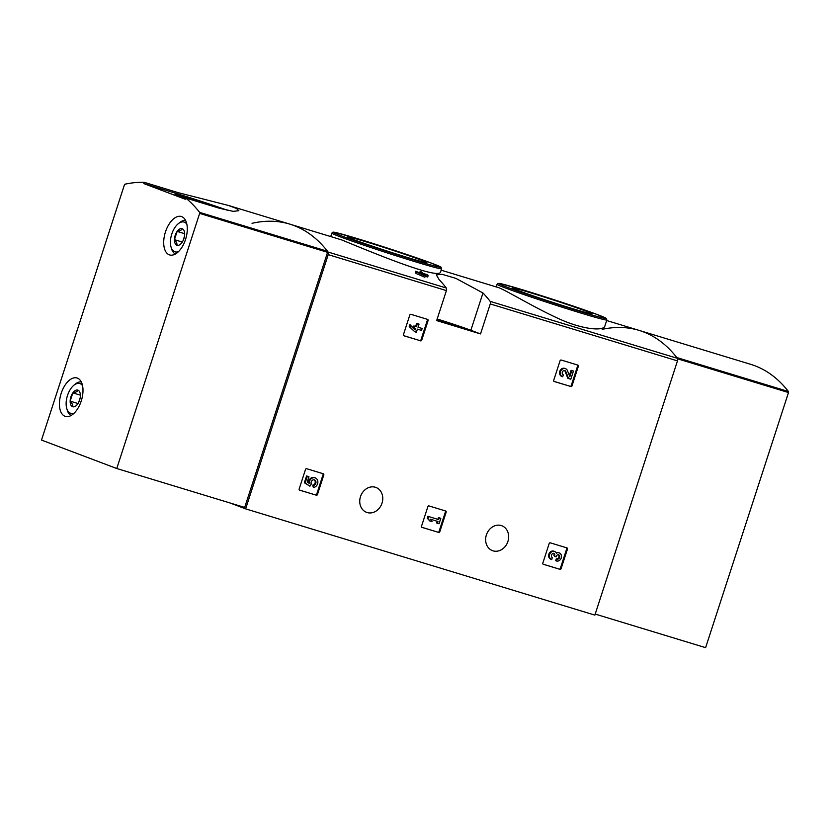 <?xml version="1.0" encoding="UTF-8"?>
<svg xmlns="http://www.w3.org/2000/svg" width="830" height="830" viewBox="0 0 830 830"><rect width="100%" height="100%" fill="white"/><g stroke="black" fill="none" stroke-linecap="round" stroke-linejoin="round"><path stroke-width="1.25" d="M441.155 270.175L497.263 287.242C502.524 288.135 530.038 305.357 557.054 317.911C581.778 329.676 603.794 331.398 604.894 325.983L606.855 319.965A57.716 1.722 -162 0 1 551.431 303.77A57.716 1.722 -162 0 1 497.066 284.296L496.216 286.921M422.263 274.118L422.366 273.827A233.375 124.51 106.9 0 1 422.895 274.408L415.737 271.182L415.27 272.613A233.375 124.51 106.9 0 1 416.11 273.495L424.877 277.251L425.344 275.819A233.375 124.51 -73.1 0 0 423.985 274.315L428.145 275.591A233.375 124.51 -73.1 0 0 427.315 274.699L423.144 273.433A233.375 124.51 -73.1 0 0 421.764 272.012L420.136 271.524A233.375 124.51 106.9 0 1 421.526 272.935L419.793 272.416A233.375 124.51 106.9 0 1 420.623 273.298L420.603 273.371M428.145 275.591L427.689 277.023L425.199 276.265M252.04 223.312A233.375 124.51 106.9 0 1 289.857 224.142L341.566 239.87C368.966 251.096 440.792 281.173 440.689 271.597L441.612 268.775A57.716 1.722 -162 0 1 386.189 252.579A57.716 1.722 -162 0 1 331.834 233.106L330.703 236.571M289.857 224.142L228.478 205.466L236.457 208.444L238.853 210.685L233.24 211.36L219.359 208.237L185.65 197.986A233.375 124.51 106.9 0 1 199.605 212.376A1.006 0.54 106.9 0 1 199.646 213.403L116.76 468.514L244.684 507.431L327.57 252.32A1.006 0.54 106.9 0 0 327.528 251.293A233.375 124.51 106.9 0 0 289.857 224.142A233.375 124.51 106.9 0 1 328.12 252.061A2.511 1.338 106.9 0 1 328.224 254.634L245.628 508.863L230.149 503.011M439.122 279.637A233.375 124.51 106.9 0 1 446.291 288.01A2.511 1.338 106.9 0 1 446.405 290.593L436.663 320.577L480.518 333.919L490.26 303.936A2.511 1.338 -73.1 0 0 490.157 301.363A233.375 124.51 -73.1 0 0 482.977 292.98L455.888 278.372L442.193 274.325L436.3 274.844L439.122 279.637M595.214 614.076L705.614 647.659L788.5 392.549A1.006 0.54 -73.1 0 0 788.448 391.521L676.772 357.543A233.375 124.51 -73.1 0 0 639.11 330.392A233.375 124.51 106.9 0 1 677.363 358.311A2.511 1.338 106.9 0 1 677.477 360.884L594.871 615.113L245.628 508.863M420.613 340.86A1.006 0.851 -69.3 0 0 421.733 340.155L428.093 320.588A1.006 0.851 -69.3 0 0 427.626 319.405A1.006 0.851 -69.3 0 1 427.626 319.405L410.933 314.321A1.006 0.851 -69.3 0 0 409.813 315.026L403.453 334.594A1.006 0.851 -69.3 0 0 403.961 335.797L419.856 340.58A1.006 0.851 110.7 0 0 420.976 339.864L427.336 320.307A1.006 0.851 110.7 0 0 427.077 319.239M570.874 386.573A1.006 0.851 -69.3 0 0 571.995 385.867L578.344 366.3A1.006 0.851 -69.3 0 0 577.846 365.107L561.194 360.033A1.006 0.851 -69.3 0 0 560.074 360.749L553.714 380.306A1.006 0.851 -69.3 0 0 554.222 381.51L570.117 386.292A1.006 0.851 110.7 0 0 571.237 385.577L577.597 366.02A1.006 0.851 110.7 0 0 577.338 364.951M438.676 532.466A1.006 0.851 -69.3 0 0 439.796 531.76L446.156 512.203A1.006 0.851 -69.3 0 0 445.648 511L429.006 505.937A1.006 0.851 -69.3 0 0 427.875 506.642L421.526 526.199A1.006 0.851 -69.3 0 0 421.982 527.392L437.929 532.186A1.006 0.851 110.7 0 0 439.049 531.48L445.399 511.913A1.006 0.851 110.7 0 0 445.15 510.844M559.98 569.37A1.006 0.851 -69.3 0 0 561.101 568.664L567.461 549.107A1.006 0.851 -69.3 0 0 566.952 547.904L550.311 542.841A1.006 0.851 -69.3 0 0 549.18 543.546L542.83 563.103A1.006 0.851 -69.3 0 0 543.328 564.307L559.223 569.09A1.006 0.851 110.7 0 0 560.354 568.384L566.703 548.817A1.006 0.851 110.7 0 0 566.444 547.748M316.313 495.24A1.006 0.851 -69.3 0 0 317.444 494.535L323.793 474.978A1.006 0.851 -69.3 0 0 323.295 473.774L306.644 468.711A1.006 0.851 -69.3 0 0 305.523 469.417L299.163 488.974A1.006 0.851 -69.3 0 0 299.671 490.177L315.566 494.96A1.006 0.851 110.7 0 0 316.687 494.255L323.046 474.687A1.006 0.851 110.7 0 0 322.787 473.619M360.49 496.631A13.301 11.247 -69.3 0 1 375.959 487.459A13.301 11.247 -69.3 0 1 381.769 503.872A13.301 11.247 -69.3 0 1 366.549 512.338A13.301 11.247 -69.3 0 1 360.49 496.631M486.39 534.925A13.301 11.247 -69.3 0 1 501.849 525.764A13.301 11.247 -69.3 0 1 507.659 542.177A13.301 11.247 -69.3 0 1 492.449 550.643A13.301 11.247 -69.3 0 1 486.39 534.925M415.737 271.182A233.375 124.51 106.9 0 1 416.577 272.064L416.11 273.495M416.577 272.064L423.725 275.321L423.259 276.753M420.136 271.524L419.845 272.427M425.344 275.819L423.725 275.321M422.366 273.827L420.623 273.298M531.449 293.042A41.811 1.245 -162 0 1 572.399 306.322A41.811 1.245 -162 0 1 592.081 313.896A41.811 1.245 -162 0 1 551.96 302.13A41.811 1.245 -162 0 1 512.587 288.062A41.811 1.245 -162 0 1 531.449 293.042M366.206 241.852A41.811 1.245 -162 0 1 407.157 255.121A41.811 1.245 -162 0 1 426.848 262.695A41.811 1.245 -162 0 1 386.728 250.93A41.811 1.245 -162 0 1 347.355 236.872A41.811 1.245 -162 0 1 366.206 241.852M480.518 333.919L470.859 330.267A27.1 0.809 18 0 0 437.161 319.021M436.995 319.56L461.822 327.788L436.902 319.841M299.423 490.053L315.566 494.96M315.296 477.914A5.011 4.233 -69.3 0 0 309.185 483.319L307.214 482.033L308.947 476.721L306.571 475.943L304.361 482.749L309.953 486.204L311.271 484.046A2.864 2.417 -69.3 0 1 314.529 479.927A2.864 2.417 -69.3 0 1 313.501 485.394L312.754 485.104L313.211 487.117L313.968 487.397A5.011 4.233 -69.3 0 0 317.807 482.832A5.011 4.233 -69.3 0 0 315.296 477.914L314.539 477.634A5.011 4.233 110.7 0 0 308.428 482.832M307.328 476.233L305.118 483.029L304.361 482.749M308.947 476.721L306.571 475.943M313.501 485.394L313.968 487.397M312.754 485.104A2.864 2.417 110.7 0 0 314.145 479.813M305.118 483.029L309.953 486.204M543.09 564.182L559.223 569.09M552.22 557.594L551.805 559.576A4.295 3.631 -69.3 0 1 551.618 559.513A4.295 3.631 -69.3 0 1 549.74 554.212A4.295 3.631 -69.3 0 1 554.648 551.483A4.295 3.631 -69.3 0 1 556.432 553.164A4.295 3.631 -69.3 0 1 559.275 552.894A4.295 3.631 -69.3 0 1 561.194 558.071A4.295 3.631 -69.3 0 1 556.442 560.987L555.685 560.696L556.308 558.798A2.293 1.93 110.7 0 0 558.268 554.741M559.275 552.894L558.528 552.604A4.295 3.631 110.7 0 0 556.142 552.655M552.427 557.667A2.293 1.93 -69.3 0 1 553.807 553.351A2.002 1.691 -69.3 0 1 554.71 555.716L554.502 556.359L556.121 556.857L556.339 556.214A2.002 1.691 -69.3 0 1 559.306 555.301A2.293 1.93 -69.3 0 1 557.054 559.078L556.308 558.798M557.054 559.078L556.442 560.987M554.502 556.359L553.963 555.436A2.002 1.691 110.7 0 0 553.403 553.268M554.648 551.483L553.901 551.193A4.295 3.631 110.7 0 0 548.983 553.932A4.295 3.631 110.7 0 0 550.861 559.223A4.295 3.631 110.7 0 0 551.058 559.285M421.785 527.278L437.929 532.186M437.431 523.284L439.049 523.772L440.813 518.335L439.195 517.847L438.624 519.611L427.917 516.302L427.294 518.2L429.784 520.96L432.108 521.665L430.365 519.186L438.001 521.51L437.431 523.284L436.673 522.993L437.234 521.282M428.664 516.582L428.052 518.491L427.294 518.2M438.624 519.611L427.917 516.302M439.195 517.847L438.437 517.557L437.867 519.331M440.813 518.335L438.437 517.557M428.052 518.491L429.784 520.96M553.973 381.375L570.117 386.292M565.541 368.676A4.295 3.631 -69.3 0 0 560.634 371.415A4.295 3.631 -69.3 0 0 562.501 376.706A4.295 3.631 -69.3 0 0 562.699 376.768L563.311 374.87A2.293 1.93 -69.3 0 1 564.836 370.554A2.293 1.93 -69.3 0 1 565.853 371.601L568.56 378.553L570.801 379.237L573.447 371.083L571.828 370.585L569.826 376.747L567.45 370.647A4.295 3.631 -69.3 0 0 565.541 368.676L564.784 368.396A4.295 3.631 110.7 0 0 559.877 371.124A4.295 3.631 110.7 0 0 561.754 376.426A4.295 3.631 110.7 0 0 561.941 376.488M571.828 370.585L571.071 370.305L569.37 375.565M573.447 371.083L571.071 370.305M568.56 378.553L567.803 378.273L565.095 371.321A2.293 1.93 110.7 0 0 564.442 370.46M403.712 335.662L419.856 340.58M422.169 328.493L418.009 327.228L419.026 324.094L417.407 323.607L416.39 326.73L414.647 326.2L414.035 328.109L415.768 328.639L415.374 329.863L409.844 324.686L409.232 326.595L414.751 331.761L416.37 332.259L417.386 329.126L421.557 330.402L422.169 328.493L418.019 327.176M410.601 324.976L409.979 326.875L409.232 326.595M415 328.4L414.741 329.209M414.035 328.109L413.444 327.881M414.647 326.2L413.9 325.92L413.309 327.746M416.39 326.73L413.9 325.92M417.407 323.607L416.65 323.316L415.633 326.449M419.026 324.094L416.65 323.316M409.979 326.875L414.751 331.761M116.76 468.514L41.5 440.066L124.386 184.955A1.006 0.54 106.9 0 1 125.029 184.187A233.375 124.51 106.9 0 1 144.254 182.341L143.849 183.586L185.246 199.231L185.65 197.986M228.478 205.466L177.962 192.591L144.254 182.341M61.171 393.399A20.076 10.707 106.9 0 1 77.045 377.992A20.076 10.707 106.9 0 1 81.454 400.309A20.076 10.707 106.9 0 1 65.363 416.401A20.076 10.707 106.9 0 1 61.171 393.399M165.46 231.933A20.076 10.707 106.9 0 1 181.334 216.516A20.076 10.707 106.9 0 1 185.744 238.843A20.076 10.707 106.9 0 1 169.652 254.935A20.076 10.707 106.9 0 1 165.46 231.933M177.962 192.591L177.558 193.847A41.407 1.235 -162 0 1 228.177 210.54M185.578 198.194A24.412 0.726 -162 0 1 175.037 194.147A24.412 0.726 -162 0 1 186.055 197.052A24.412 0.726 -162 0 1 219.763 208.361M177.558 193.847L143.849 183.586M72.584 406.69A8.694 4.638 106.9 0 1 70.156 401.139A8.694 4.638 106.9 0 1 72.843 392.87C75.769 392.351 77.47 391.449 77.947 390.162A8.694 4.638 106.9 0 1 80.033 392.829A8.694 4.638 106.9 0 1 80.375 395.723A8.694 4.638 106.9 0 1 77.688 403.982A8.694 4.638 106.9 0 1 76.101 405.735A8.694 4.638 106.9 0 1 72.584 406.69C73.009 405.227 72.2 403.38 70.156 401.139L72.843 392.87A8.694 4.638 106.9 0 1 77.947 390.162M74.233 413.06A15.563 8.3 106.9 0 1 70.457 413.216A15.563 8.3 106.9 0 1 66.742 408.453A15.563 8.3 106.9 0 1 73.766 385.359A15.563 8.3 106.9 0 1 82.564 385.701M71.11 415.477A17.565 9.369 106.9 0 1 67.272 410.238L66.742 408.453M73.766 385.359L75.198 384.166A17.565 9.369 106.9 0 1 81.309 381.956M79.172 401.253A7.532 4.015 106.9 0 1 79.628 399.479L78.736 402.228M80.168 397.798L79.628 399.479A7.532 4.015 106.9 0 1 80.085 398.255M80.365 395.163L72.843 392.87M77.999 403.525L70.156 401.139M176.873 245.224A8.694 4.638 106.9 0 1 174.456 239.673A8.694 4.638 106.9 0 1 177.132 231.404C180.058 230.885 181.76 229.983 182.237 228.696A8.694 4.638 106.9 0 1 184.322 231.363A8.694 4.638 106.9 0 1 184.665 234.257A8.694 4.638 106.9 0 1 181.978 242.516A8.694 4.638 106.9 0 1 180.39 244.269A8.694 4.638 106.9 0 1 176.873 245.224C177.298 243.761 176.489 241.904 174.456 239.673L177.132 231.404A8.694 4.638 106.9 0 1 182.237 228.696M178.523 251.594A15.563 8.3 106.9 0 1 174.746 251.749A15.563 8.3 106.9 0 1 171.032 246.987A15.563 8.3 106.9 0 1 178.066 223.893A15.563 8.3 106.9 0 1 186.854 224.235M175.4 254.011A17.565 9.369 106.9 0 1 171.561 248.772L171.032 246.987M178.066 223.893L179.488 222.699A17.565 9.369 106.9 0 1 185.598 220.49M183.461 239.787A7.532 4.015 106.9 0 1 183.918 238.013L183.025 240.762M184.468 236.332L183.918 238.013A7.532 4.015 106.9 0 1 184.374 236.789M184.665 233.697L177.132 231.404M182.289 242.059L174.456 239.673M788.448 391.521A233.375 124.51 -73.1 0 0 750.787 364.37L639.11 330.392A233.375 124.51 -73.1 0 0 602.196 329.354M446.291 288.01L328.12 252.061M677.363 358.311L490.157 301.363M446.405 290.593L328.224 254.634M677.477 360.884L490.26 303.936M524.124 290.272A56.461 1.681 -162 0 1 606.025 318.315A56.461 1.681 -162 0 1 526.894 294.235A56.461 1.681 -162 0 1 524.124 290.272M441.612 268.775L441.041 267.198L429.411 262.384C413.454 256.501 381.146 245.825 358.861 239.071A56.461 1.681 -162 0 1 440.782 267.115A56.461 1.681 -162 0 1 361.652 243.045A56.461 1.681 -162 0 1 358.892 239.082L335.33 232.462L332.788 232.224L331.834 233.106M482.977 292.98L470.859 330.267M317.444 494.535L316.687 494.255M323.793 474.978L323.046 474.687M561.101 568.664L560.354 568.384M567.461 549.107L566.703 548.817M559.306 555.301L558.549 555.021M554.71 555.716L553.963 555.436M439.796 531.76L439.049 531.48M446.156 512.203L445.399 511.913M571.995 385.867L571.237 385.577M578.344 366.3L577.597 366.02M565.853 371.601L565.095 371.321M421.733 340.155L420.976 339.864M428.093 320.588L427.336 320.307M327.528 251.293L199.605 212.376M327.57 252.32L199.646 213.403M677.602 358.819L788.5 392.549M639.11 330.392L606.668 320.525M606.855 319.965L606.284 318.398L594.643 313.574C578.686 307.702 546.379 297.026 524.104 290.272L500.573 283.652L498.021 283.414L497.066 284.296M551.618 559.513L550.861 559.223M562.501 376.706L561.754 376.426"/></g></svg>
